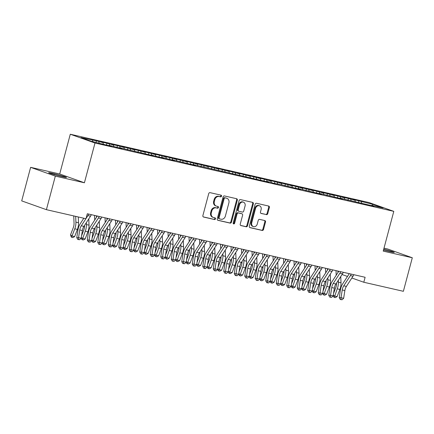 <?xml version="1.0" encoding="UTF-8"?>
<svg xmlns="http://www.w3.org/2000/svg" width="434" height="434" viewBox="0 0 434 434"><rect width="100%" height="100%" fill="white"/><g stroke="black" fill="none" stroke-linecap="round" stroke-linejoin="round"><path stroke-width="0.65" d="M221.524 196.173A0.884 0.738 109.6 0 0 221.025 195.154L210.078 192.653A1.264 1.052 109.6 0 0 208.721 193.635L202.884 215.584A1.264 1.052 109.6 0 0 203.589 217.038L214.537 219.544A0.884 0.738 109.6 0 0 214.993 217.835L213.577 217.51A4.042 3.374 109.6 0 1 213.257 217.418A4.042 3.374 109.6 0 1 211.315 212.855L211.803 211.027A4.042 3.374 109.6 0 1 216.137 207.881L217.559 208.201A0.884 0.738 109.6 0 0 218.009 206.497L216.593 206.172A4.042 3.374 109.6 0 1 216.278 206.079A4.042 3.374 109.6 0 1 214.336 201.517L214.819 199.683A4.042 3.374 109.6 0 1 219.159 196.537L220.575 196.862A0.884 0.738 109.6 0 0 221.524 196.173M216.278 206.079L215.611 205.841A4.042 3.374 109.6 0 1 213.664 201.278L214.152 199.45A4.042 3.374 109.6 0 1 218.486 196.298L219.908 196.624A0.884 0.738 109.6 0 0 220.646 195.067M203.242 216.875L213.87 219.306A0.884 0.738 109.6 0 0 214.608 217.749M213.257 217.418L212.589 217.184A4.042 3.374 109.6 0 1 210.647 212.617L211.136 210.788A4.042 3.374 109.6 0 1 215.47 207.642L216.886 207.967A0.884 0.738 109.6 0 0 217.624 206.405M266.378 214.646A1.264 1.052 109.6 0 0 267.735 213.664L269.373 207.506A1.264 1.052 109.6 0 0 268.668 206.047L256.505 203.269A1.264 1.052 109.6 0 0 255.149 204.251L249.311 226.201A1.264 1.052 109.6 0 0 250.017 227.655L262.174 230.438A1.264 1.052 109.6 0 0 263.53 229.456L265.51 222.013A1.264 1.052 109.6 0 0 264.805 220.559L259.603 219.371A1.264 1.052 109.6 0 0 258.246 220.353L257.264 224.042A3.38 2.821 109.6 0 1 253.375 226.597A3.38 2.821 109.6 0 1 251.753 222.783L255.593 208.331A3.38 2.821 109.6 0 1 259.483 205.776A3.38 2.821 109.6 0 1 261.111 209.589L260.465 211.998A1.264 1.052 109.6 0 0 261.176 213.457L265.711 214.407A1.264 1.052 109.6 0 0 267.067 213.425L268.706 207.268A1.264 1.052 109.6 0 0 268.342 205.976M365.113 277.283L87.31 213.756L85.986 218.725L46.405 209.671L55.33 176.128L84.413 182.779L94.992 143.025L393.795 211.358L383.217 251.112L412.3 257.763L403.376 291.306L363.795 282.252L365.113 277.283M237.322 200.177A1.264 1.052 109.6 0 0 236.617 198.718L224.454 195.94A1.264 1.052 109.6 0 0 223.098 196.922L217.26 218.872A1.264 1.052 109.6 0 0 217.966 220.326L230.128 223.109A1.264 1.052 109.6 0 0 231.479 222.127L237.322 200.177L236.655 199.938A1.264 1.052 109.6 0 0 236.291 198.647M240.479 199.602L252.642 202.385A1.264 1.052 109.6 0 1 253.347 203.839L247.505 225.788A1.264 1.052 109.6 0 1 246.149 226.77L240.946 225.582A1.264 1.052 109.6 0 1 240.241 224.128L242.611 215.226A1.264 1.052 109.6 0 0 241.901 213.772L238.45 212.98A1.264 1.052 109.6 0 0 237.094 213.962L234.631 223.233A0.884 0.738 109.6 0 1 233.188 222.902L239.123 200.589A1.264 1.052 109.6 0 1 240.479 199.602M94.992 143.025L70.286 134.236L369.09 202.569L393.795 211.358M96.039 142.347L96.44 140.833L80.963 137.594L91.243 141.251L105.164 144.739L111.462 146.177L109.091 145.336L121.965 148.58L119.594 147.734L153.457 155.784L151.092 154.938L157.661 156.745L163.96 158.182L161.589 157.341L174.457 160.585L172.086 159.739L195.457 165.387L193.087 164.54L268.95 182.193L266.579 181.347L270.778 182.307L273.149 183.153L281.275 184.71L300.447 189.398L298.077 188.551L302.276 189.512L321.448 194.199L319.077 193.352L323.276 194.313L342.442 199L340.072 198.154L373.94 206.204L371.569 205.358L371.325 205.602M96.44 140.833L103.01 142.64L103.341 144.088M106.46 145.032L106.938 143.236L100.639 141.793L103.01 142.64M106.938 143.236L113.507 145.037L113.838 146.491M116.958 147.435L117.44 145.634L111.137 144.197L113.507 145.037M117.44 145.634L124.01 147.441L124.341 148.889M127.46 149.833L127.938 148.037L121.639 146.594L124.01 147.441M127.938 148.037L134.507 149.838L134.838 151.292M137.958 152.236L138.435 150.441L132.137 148.998L134.507 149.838M138.435 150.441L145.005 152.242L145.336 153.69M148.455 154.64L148.933 152.839L142.634 151.401L145.005 152.242M148.933 152.839L155.508 154.645L155.833 156.094M158.958 157.037L159.435 155.242L153.137 153.799L155.508 154.645M159.435 155.242L166.005 157.043L166.336 158.497M169.455 159.441L169.933 157.64L163.634 156.202L166.005 157.043M169.933 157.64L176.502 159.446L176.833 160.895M179.953 161.839L180.43 160.043L174.132 158.6L176.502 159.446M180.43 160.043L187 161.844L187.331 163.298M190.455 164.242L190.933 162.441L184.634 161.003L187 161.844M190.933 162.441L197.503 164.247L197.833 165.696M200.953 166.645L201.43 164.844L195.132 163.401L197.503 164.247M201.43 164.844L208 166.645L208.331 168.099M211.45 169.043L211.928 167.247L205.629 165.804L208 166.645M211.928 167.247L218.497 169.048L218.828 170.497M221.948 171.446L222.43 169.645L216.127 168.208L218.497 169.048M222.43 169.645L229 171.452L229.331 172.9M232.45 173.844L232.928 172.048L226.629 170.605L229 171.452M232.928 172.048L239.497 173.85L239.828 175.303M242.948 176.247L243.425 174.446L237.127 173.009L239.497 173.85M243.425 174.446L249.995 176.253L250.326 177.701M253.445 178.645L253.928 176.85L247.624 175.407L249.995 176.253M253.928 176.85L260.498 178.651L260.829 180.105M263.948 181.049L264.425 179.247L258.127 177.81L260.498 178.651M264.425 179.247L270.995 181.054L271.326 182.502M274.445 183.452L274.923 181.651L268.624 180.208L270.995 181.054M274.923 181.651L281.492 183.452L281.823 184.906M284.943 185.85L285.426 184.054L279.122 182.611L281.492 183.452M285.426 184.054L291.995 185.855L292.326 187.304M295.445 188.253L295.923 186.452L289.624 185.014L291.995 185.855M295.923 186.452L302.493 188.258L302.824 189.707M305.943 190.651L306.42 188.855L300.122 187.412L302.493 188.258M306.42 188.855L312.99 190.656L313.321 192.11M316.44 193.054L316.923 191.253L310.619 189.815L312.99 190.656M316.923 191.253L323.493 193.059L323.824 194.508M326.943 195.452L327.42 193.656L321.122 192.213L323.493 193.059M327.42 193.656L333.99 195.457L334.321 196.911M337.44 197.855L337.918 196.054L331.619 194.616L333.99 195.457M337.918 196.054L344.488 197.861L344.818 199.309M347.938 200.258L348.421 198.457L342.117 197.014L344.488 197.861M348.421 198.457L354.99 200.258L355.321 201.712M358.441 202.656L358.918 200.861L352.62 199.418L354.99 200.258M358.918 200.861L372.839 204.343L383.119 208L371.569 205.358M361.289 201.702L361.603 203.079M372.839 204.343L372.171 205.499M350.786 199.298L351.101 200.676M340.289 196.9L340.603 198.278M329.791 194.497L330.106 195.875M319.288 192.099L319.603 193.477M308.791 189.696L309.106 191.074M298.294 187.298L298.608 188.676M287.796 184.895L288.105 186.273M277.293 182.492L277.608 183.87M266.796 180.094L267.111 181.472M256.299 177.69L256.608 179.068M245.796 175.293L246.111 176.671M235.299 172.889L235.613 174.267M224.801 170.491L225.11 171.864M214.298 168.088L214.613 169.466M203.801 165.685L204.116 167.063M193.304 163.287L193.618 164.665M182.801 160.884L183.115 162.262M172.303 158.486L172.618 159.864M161.806 156.083L162.121 157.461M151.303 153.685L151.618 155.057M140.806 151.282L141.121 152.659M130.308 148.878L130.623 150.256M119.806 146.48L120.12 147.858M109.308 144.077L109.623 145.455M98.811 141.679L99.126 143.057M342.057 274.521L347.471 276.447M351.849 278.004L363.795 282.252M412.3 257.763L387.595 248.975L384.003 248.156M84.413 182.779L59.708 173.991L30.624 167.34L55.33 176.128M30.624 167.34L21.7 200.882L46.405 209.671M59.708 173.991L70.286 134.236M92.513 140.236L92.822 141.614M52.351 173.34A8.241 0.445 14.9 0 0 48.662 172.737A8.241 0.445 14.9 0 0 52.742 174.229A8.241 0.445 14.9 0 0 60.901 176.378L62.789 176.812A8.241 0.445 14.9 0 0 66.478 177.408A8.241 0.445 14.9 0 0 62.398 175.922A8.241 0.445 14.9 0 0 54.245 173.768L52.351 173.34L52.161 174.05M383.504 250.033A8.241 0.445 14.9 0 0 388.68 251.335L390.573 251.769A8.241 0.445 14.9 0 0 394.262 252.366A8.241 0.445 14.9 0 0 383.743 249.138M217.618 220.163L229.456 222.87A1.264 1.052 109.6 0 0 230.812 221.888L236.655 199.938M225.132 197.904A0.884 0.738 109.6 0 0 224.183 198.593L219.061 217.863A0.884 0.738 109.6 0 0 219.555 218.877L221.047 219.219A4.042 3.374 109.6 0 0 225.382 216.072L228.886 202.9A4.042 3.374 109.6 0 0 226.944 198.338A4.042 3.374 109.6 0 0 226.629 198.246L224.465 197.665A0.884 0.738 109.6 0 0 223.515 198.354L224.183 198.593M219.42 218.828L218.888 218.644A0.884 0.738 109.6 0 1 218.389 217.624L223.515 198.354M226.944 198.338L226.277 198.099A4.042 3.374 109.6 0 0 225.962 198.007L226.629 198.246M224.465 197.665L225.962 198.007M240.599 225.42L245.481 226.537A1.264 1.052 109.6 0 0 246.838 225.55L252.68 203.6A1.264 1.052 109.6 0 0 252.317 202.309M241.429 213.604A1.264 1.052 109.6 0 0 241.233 213.533L237.783 212.741A1.264 1.052 109.6 0 0 236.427 213.729L233.964 222.995L234.631 223.233M233.313 223.678A0.884 0.738 109.6 0 0 233.964 222.995M245.069 205.987A3.38 2.821 109.6 0 0 243.441 202.173A3.38 2.821 109.6 0 0 239.552 204.729L238.201 209.817A1.264 1.052 109.6 0 0 238.906 211.271L242.356 212.063A1.264 1.052 109.6 0 0 243.713 211.081L245.069 205.987M243.441 202.173L242.774 201.935A3.38 2.821 109.6 0 0 238.884 204.49L239.552 204.729M238.239 211.038A1.264 1.052 109.6 0 1 237.534 209.579L238.884 204.49M260.829 213.289L265.711 214.407M259.483 205.776L258.816 205.537A3.38 2.821 109.6 0 0 254.926 208.092L255.593 208.331M253.375 226.597L252.707 226.358A3.38 2.821 109.6 0 1 251.08 222.544L254.926 208.092M249.669 227.492L261.507 230.199A1.264 1.052 109.6 0 0 262.863 229.217L264.843 221.779A1.264 1.052 109.6 0 0 264.48 220.488M73.747 215.926L74.046 223.206A6.439 3.526 102.9 0 1 73.292 227.638L70.536 234.816L72.017 235.987L74.773 228.816A9.656 5.289 -77.1 0 0 75.907 222.165L75.668 216.365M71.773 237.344L72.017 235.987L74.643 236.59L72.82 237.582L71.773 237.344L71.181 236.877L70.536 234.816M74.643 236.59L77.398 229.412A9.656 5.289 -77.1 0 0 78.532 222.761L78.294 216.962M91.27 214.662A4.508 2.468 102.9 0 1 90.543 216.181L83.914 226.385A6.439 3.526 -77.1 0 0 82.384 230.541L81.174 238.266L78.549 237.669L78.543 239.492L77.822 239.497L79.59 239.736L78.543 239.492M85.889 218.703L81.288 225.783A6.439 3.526 -77.1 0 0 79.758 229.939L78.549 237.669L76.753 237.675L77.963 229.949A9.656 5.289 102.9 0 1 80.257 223.711L83.822 218.231M88.644 214.06A4.508 2.468 102.9 0 1 87.918 215.579L86.062 218.432M76.753 237.675L77.822 239.497M79.59 239.736L81.174 238.266M84.538 225.425L84.543 225.609A6.439 3.526 102.9 0 1 83.789 230.042L81.549 235.874M81.304 237.431L82.514 238.391L85.14 238.993L83.323 239.986L82.27 239.747L81.679 239.275L81.239 237.87M82.27 239.747L85.276 231.213A9.656 5.289 -77.1 0 0 86.404 224.562L86.328 222.669M85.14 238.993L87.896 231.816A9.656 5.289 -77.1 0 0 89.03 225.165L88.775 218.904M95.035 227.823L95.046 228.007A6.439 3.526 102.9 0 1 94.292 232.445L92.046 238.277M91.807 239.834L93.012 240.794L95.637 241.391L93.82 242.389L92.773 242.145L92.176 241.678L91.737 240.268M92.773 242.145L95.773 233.617A9.656 5.289 -77.1 0 0 96.901 226.966L96.825 225.072M95.637 241.391L98.399 234.219A9.656 5.289 -77.1 0 0 99.527 227.568L99.272 221.307M96.505 217.266L96.451 215.844M94.531 215.405L94.72 220.016M101.768 217.06A4.508 2.468 102.9 0 1 101.041 218.579L94.411 228.783A6.439 3.526 -77.1 0 0 92.881 232.944L91.677 240.669L89.051 240.067L89.041 241.895L88.324 241.901L90.093 242.134L89.041 241.895M99.147 216.463A4.508 2.468 102.9 0 1 98.415 217.982L91.791 228.186A6.439 3.526 -77.1 0 0 90.256 232.342L89.051 240.067L87.256 240.078L88.46 232.347A9.656 5.289 102.9 0 1 90.76 226.114L97.303 216.04M87.256 240.078L88.324 241.901M90.093 242.134L91.677 240.669M112.27 219.463A4.508 2.468 102.9 0 1 111.543 220.982L104.914 231.186A6.439 3.526 -77.1 0 0 103.379 235.342L102.174 243.067L99.549 242.47L99.543 244.299L98.822 244.299L100.59 244.537L99.543 244.299M109.645 218.861A4.508 2.468 102.9 0 1 108.918 220.38L102.288 230.584A6.439 3.526 -77.1 0 0 100.759 234.745L99.549 242.47L97.753 242.476L98.957 234.751A9.656 5.289 102.9 0 1 101.258 228.512L107.8 218.443M97.753 242.476L98.822 244.299M100.59 244.537L102.174 243.067M105.538 230.226L105.543 230.411A6.439 3.526 102.9 0 1 104.789 234.843L102.549 240.68M102.305 242.237L103.514 243.192L106.14 243.794L104.317 244.787L103.27 244.548L102.679 244.076L102.234 242.671M103.27 244.548L106.27 236.02A9.656 5.289 -77.1 0 0 107.404 229.364L107.323 227.47M106.14 243.794L108.896 236.617A9.656 5.289 -77.1 0 0 110.03 229.966L109.769 223.705M107.008 219.664L106.948 218.248M105.028 217.808L105.218 222.42M116.035 232.624L116.041 232.808A6.439 3.526 102.9 0 1 115.287 237.246L113.046 243.078M112.802 244.635L114.012 245.595L116.638 246.192L114.82 247.19L113.768 246.946L113.176 246.479L112.737 245.074M113.768 246.946L116.773 238.418A9.656 5.289 -77.1 0 0 117.902 231.767L117.826 229.874M116.638 246.192L119.393 239.02A9.656 5.289 -77.1 0 0 120.527 232.369L120.272 226.109M117.505 222.067L117.446 220.646M115.525 220.206L115.715 224.823M122.768 221.861A4.508 2.468 102.9 0 1 122.041 223.38L115.411 233.584A6.439 3.526 -77.1 0 0 113.882 237.745L112.672 245.47L110.046 244.868L110.041 246.696L109.319 246.702L111.088 246.935L110.041 246.696M120.142 221.264A4.508 2.468 102.9 0 1 119.415 222.783L112.786 232.987A6.439 3.526 -77.1 0 0 111.256 237.143L110.046 244.868L108.25 244.879L109.46 237.154A9.656 5.289 102.9 0 1 111.755 230.915L118.303 220.841M108.25 244.879L109.319 246.702M111.088 246.935L112.672 245.47M133.265 224.264A4.508 2.468 102.9 0 1 132.538 225.783L125.909 235.987A6.439 3.526 -77.1 0 0 124.379 240.143L123.175 247.874L120.549 247.272L120.538 249.1L119.822 249.1L121.591 249.338L120.538 249.1M130.645 223.662A4.508 2.468 102.9 0 1 129.912 225.181L123.289 235.385A6.439 3.526 -77.1 0 0 121.753 239.546L120.549 247.272L118.753 247.277L119.958 239.552A9.656 5.289 102.9 0 1 122.258 233.318L128.8 223.244M118.753 247.277L119.822 249.1M121.591 249.338L123.175 247.874M126.533 235.027L126.544 235.212A6.439 3.526 102.9 0 1 125.789 239.644L123.544 245.481M123.305 247.038L124.509 247.993L127.135 248.595L125.317 249.588L124.265 249.349L123.674 248.883L123.234 247.472M124.265 249.349L127.27 240.821A9.656 5.289 -77.1 0 0 128.399 234.17L128.323 232.271M127.135 248.595L129.896 241.418A9.656 5.289 -77.1 0 0 131.025 234.767L130.77 228.506M128.003 224.47L127.943 223.049M126.028 222.609L126.213 227.221M143.768 226.667A4.508 2.468 102.9 0 1 143.041 228.181L136.412 238.391A6.439 3.526 -77.1 0 0 134.876 242.546L133.672 250.272L131.046 249.675L131.035 251.498L130.319 251.503L132.088 251.742L131.035 251.498M141.142 226.065A4.508 2.468 102.9 0 1 140.415 227.584L133.786 237.789A6.439 3.526 -77.1 0 0 132.251 241.944L131.046 249.675L129.251 249.68L130.455 241.955A9.656 5.289 102.9 0 1 132.755 235.716L139.298 225.642M129.251 249.68L130.319 251.503M132.088 251.742L133.672 250.272M137.035 237.431L137.041 237.615A6.439 3.526 102.9 0 1 136.287 242.047L134.046 247.879M133.802 249.436L135.012 250.396L137.638 250.998L135.815 251.991L134.768 251.753L134.177 251.281L133.732 249.876M134.768 251.753L137.768 243.219A9.656 5.289 -77.1 0 0 138.902 236.568L138.82 234.675M137.638 250.998L140.394 243.821A9.656 5.289 -77.1 0 0 141.522 237.17L141.267 230.91M138.5 226.868L138.446 225.447M136.526 225.007L136.715 229.624M154.265 229.065A4.508 2.468 102.9 0 1 153.538 230.584L146.909 240.789A6.439 3.526 -77.1 0 0 145.379 244.944L144.169 252.675L141.544 252.073L141.538 253.901L140.817 253.901L142.585 254.14L141.538 253.901M151.64 228.468A4.508 2.468 102.9 0 1 150.913 229.982L144.283 240.186A6.439 3.526 -77.1 0 0 142.753 244.347L141.544 252.073L139.748 252.083L140.958 244.353A9.656 5.289 102.9 0 1 143.253 238.12L149.801 228.045M139.748 252.083L140.817 253.901M142.585 254.14L144.169 252.675M147.533 239.828L147.538 240.013A6.439 3.526 102.9 0 1 146.784 244.451L144.544 250.282M144.3 251.839L145.509 252.794L148.135 253.396L146.318 254.389L145.265 254.15L144.674 253.684L144.234 252.273M145.265 254.15L148.271 245.622A9.656 5.289 -77.1 0 0 149.399 238.971L149.323 237.078M148.135 253.396L150.891 246.219A9.656 5.289 -77.1 0 0 152.025 239.568L151.77 233.308M149.003 229.271L148.943 227.85M147.023 227.411L147.213 232.022M158.03 242.232L158.041 242.416A6.439 3.526 102.9 0 1 157.287 246.848L155.041 252.68M154.797 254.237L156.007 255.197L158.632 255.8L156.815 256.792L155.763 256.554L155.171 256.082L154.732 254.677M155.763 256.554L158.768 248.02A9.656 5.289 -77.1 0 0 159.896 241.369L159.821 239.476M158.632 255.8L161.394 248.622A9.656 5.289 -77.1 0 0 162.522 241.971L162.267 235.711M159.5 231.669L159.441 230.248M157.526 229.814L157.71 234.425M168.533 244.63L168.538 244.814A6.439 3.526 102.9 0 1 167.784 249.252L165.544 255.083M165.3 256.64L166.51 257.601L169.135 258.197L167.312 259.196L166.265 258.952L165.669 258.485L165.229 257.074M166.265 258.952L169.265 250.423A9.656 5.289 -77.1 0 0 170.399 243.772L170.318 241.879M169.135 258.197L171.891 251.026A9.656 5.289 -77.1 0 0 173.02 244.375L172.765 238.114M169.998 234.072L169.944 232.651M168.023 232.212L168.213 236.823M179.03 247.033L179.036 247.217A6.439 3.526 102.9 0 1 178.282 251.649L176.041 257.487M175.797 259.044L177.007 259.999L179.633 260.601L177.815 261.594L176.763 261.355L176.171 260.883L175.732 259.478M176.763 261.355L179.763 252.827A9.656 5.289 -77.1 0 0 180.897 246.17L180.821 244.277M179.633 260.601L182.388 253.423A9.656 5.289 -77.1 0 0 183.522 246.772L183.267 240.512M180.501 236.47L180.441 235.054M178.52 234.615L178.71 239.226M189.528 249.436L189.539 249.615A6.439 3.526 102.9 0 1 188.785 254.053L186.539 259.885M186.294 261.442L187.504 262.402L190.13 262.999L188.313 263.997L187.26 263.753L186.669 263.286L186.229 261.881M187.26 263.753L190.266 255.225A9.656 5.289 -77.1 0 0 191.394 248.573L191.318 246.68M190.13 262.999L192.891 255.827A9.656 5.289 -77.1 0 0 194.02 249.176L193.765 242.915M190.998 238.874L190.938 237.452M189.023 237.013L189.208 241.629M200.031 251.834L200.036 252.018A6.439 3.526 102.9 0 1 199.282 256.451L197.041 262.288M196.797 263.845L198.007 264.8L200.633 265.402L198.81 266.395L197.763 266.156L197.166 265.689L196.727 264.279M197.763 266.156L200.763 257.628A9.656 5.289 -77.1 0 0 201.897 250.977L201.815 249.083M200.633 265.402L203.389 258.225A9.656 5.289 -77.1 0 0 204.517 251.574L204.262 245.313M201.495 241.277L201.441 239.856M199.521 239.416L199.711 244.027M210.528 254.237L210.533 254.422A6.439 3.526 102.9 0 1 209.779 258.854L207.539 264.686M207.295 266.243L208.504 267.203L211.13 267.805L209.313 268.798L208.26 268.559L207.669 268.087L207.23 266.682M208.26 268.559L211.26 260.026A9.656 5.289 -77.1 0 0 212.394 253.375L212.318 251.481M211.13 267.805L213.886 260.628A9.656 5.289 -77.1 0 0 215.02 253.977L214.759 247.716M211.998 243.675L211.938 242.253M210.018 241.814L210.208 246.431M221.025 256.635L221.036 256.82A6.439 3.526 102.9 0 1 220.282 261.257L218.036 267.089M217.792 268.646L219.002 269.601L221.628 270.203L219.81 271.196L218.758 270.957L218.166 270.49L217.727 269.08M218.758 270.957L221.763 262.429A9.656 5.289 -77.1 0 0 222.892 255.778L222.816 253.885M221.628 270.203L224.389 263.026A9.656 5.289 -77.1 0 0 225.517 256.375L225.262 250.114M222.496 246.078L222.436 244.657M220.521 244.217L220.705 248.828M231.528 259.038L231.534 259.223A6.439 3.526 102.9 0 1 230.779 263.655L228.539 269.487M228.295 271.044L229.505 272.004L232.125 272.606L230.308 273.599L229.261 273.36L228.664 272.888L228.224 271.483M229.261 273.36L232.261 264.827A9.656 5.289 -77.1 0 0 233.394 258.176L233.313 256.282M232.125 272.606L234.886 265.429A9.656 5.289 -77.1 0 0 236.015 258.778L235.76 252.517M232.993 248.476L232.939 247.054M231.018 246.62L231.208 251.232M164.763 231.468A4.508 2.468 102.9 0 1 164.036 232.987L157.406 243.192A6.439 3.526 -77.1 0 0 155.877 247.347L154.667 255.073L152.046 254.476L152.036 256.299L151.32 256.304L153.088 256.543L152.036 256.299M162.142 230.866A4.508 2.468 102.9 0 1 161.41 232.385L154.786 242.59A6.439 3.526 -77.1 0 0 153.251 246.745L152.046 254.476L150.251 254.481L151.455 246.756A9.656 5.289 102.9 0 1 153.755 240.517L160.298 230.443M150.251 254.481L151.32 256.304M153.088 256.543L154.667 255.073M175.265 233.866A4.508 2.468 102.9 0 1 174.539 235.385L167.909 245.59A6.439 3.526 -77.1 0 0 166.374 249.751L165.17 257.476L162.544 256.874L162.533 258.702L161.817 258.707L163.585 258.941L162.533 258.702M172.64 233.27A4.508 2.468 102.9 0 1 171.913 234.789L165.283 244.993A6.439 3.526 -77.1 0 0 163.748 249.149L162.544 256.874L160.748 256.885L161.953 249.154A9.656 5.289 102.9 0 1 164.253 242.921L170.795 232.846M160.748 256.885L161.817 258.707M163.585 258.941L165.17 257.476M185.763 236.27A4.508 2.468 102.9 0 1 185.036 237.789L178.407 247.993A6.439 3.526 -77.1 0 0 176.877 252.149L175.667 259.879L173.041 259.277L173.036 261.105L172.314 261.105L174.083 261.344L173.036 261.105M183.137 235.667A4.508 2.468 102.9 0 1 182.41 237.186L175.781 247.391A6.439 3.526 -77.1 0 0 174.251 251.552L173.041 259.277L171.246 259.282L172.455 251.557A9.656 5.289 102.9 0 1 174.75 245.318L181.293 235.25M171.246 259.282L172.314 261.105M174.083 261.344L175.667 259.879M196.26 238.673A4.508 2.468 102.9 0 1 195.533 240.186L188.904 250.391A6.439 3.526 -77.1 0 0 187.374 254.552L186.164 262.277L183.544 261.675L183.533 263.503L182.817 263.509L184.586 263.742L183.533 263.503M193.64 238.071A4.508 2.468 102.9 0 1 192.908 239.59L186.284 249.794A6.439 3.526 -77.1 0 0 184.748 253.95L183.544 261.675L181.748 261.686L182.953 253.961A9.656 5.289 102.9 0 1 185.253 247.722L191.795 237.648M181.748 261.686L182.817 263.509M184.586 263.742L186.164 262.277M206.763 241.071A4.508 2.468 102.9 0 1 206.036 242.59L199.407 252.794A6.439 3.526 -77.1 0 0 197.871 256.95L196.667 264.68L194.041 264.078L194.031 265.906L193.314 265.906L195.083 266.145L194.031 265.906M204.137 240.469A4.508 2.468 102.9 0 1 203.41 241.988L196.781 252.192A6.439 3.526 -77.1 0 0 195.246 256.353L194.041 264.078L192.246 264.084L193.45 256.358A9.656 5.289 102.9 0 1 195.75 250.125L202.293 240.051M192.246 264.084L193.314 265.906M195.083 266.145L196.667 264.68M217.26 243.474A4.508 2.468 102.9 0 1 216.533 244.993L209.904 255.197A6.439 3.526 -77.1 0 0 208.374 259.353L207.164 267.078L204.539 266.481L204.533 268.304L203.812 268.31L205.58 268.548L204.533 268.304M214.635 242.872A4.508 2.468 102.9 0 1 213.908 244.391L207.278 254.595A6.439 3.526 -77.1 0 0 205.749 258.751L204.539 266.481L202.743 266.487L203.953 258.762A9.656 5.289 102.9 0 1 206.248 252.523L212.79 242.449M202.743 266.487L203.812 268.31M205.58 268.548L207.164 267.078M227.758 245.872A4.508 2.468 102.9 0 1 227.031 247.391L220.401 257.595A6.439 3.526 -77.1 0 0 218.872 261.751L217.662 269.481L215.042 268.879L215.031 270.707L214.315 270.707L216.083 270.946L215.031 270.707M225.132 245.275A4.508 2.468 102.9 0 1 224.405 246.789L217.776 256.993A6.439 3.526 -77.1 0 0 216.246 261.154L215.042 268.879L213.24 268.89L214.45 261.159A9.656 5.289 102.9 0 1 216.75 254.926L223.293 244.852M213.24 268.89L214.315 270.707M216.083 270.946L217.662 269.481M238.261 248.275A4.508 2.468 102.9 0 1 237.528 249.794L230.904 259.999A6.439 3.526 -77.1 0 0 229.369 264.154L228.165 271.879L225.539 271.283L225.528 273.105L224.812 273.111L226.581 273.349L225.528 273.105M235.635 247.673A4.508 2.468 102.9 0 1 234.908 249.192L228.279 259.396A6.439 3.526 -77.1 0 0 226.743 263.552L225.539 271.283L223.743 271.288L224.948 263.563A9.656 5.289 102.9 0 1 227.248 257.324L233.79 247.25M223.743 271.288L224.812 273.111M226.581 273.349L228.165 271.879M248.758 250.673A4.508 2.468 102.9 0 1 248.031 252.192L241.402 262.396A6.439 3.526 -77.1 0 0 239.866 266.557L238.662 274.283L236.036 273.68L236.031 275.509L235.309 275.514L237.078 275.747L236.031 275.509M246.132 250.076A4.508 2.468 102.9 0 1 245.405 251.595L238.776 261.8A6.439 3.526 -77.1 0 0 237.246 265.955L236.036 273.68L234.241 273.691L235.45 265.961A9.656 5.289 102.9 0 1 237.745 259.727L244.288 249.653M234.241 273.691L235.309 275.514M237.078 275.747L238.662 274.283M242.026 261.436L242.031 261.621A6.439 3.526 102.9 0 1 241.277 266.058L239.036 271.89M238.792 273.447L240.002 274.407L242.628 275.004L240.81 276.002L239.758 275.758L239.167 275.292L238.722 273.881M239.758 275.758L242.758 267.23A9.656 5.289 -77.1 0 0 243.892 260.579L243.816 258.686M242.628 275.004L245.384 267.832A9.656 5.289 -77.1 0 0 246.517 261.181L246.257 254.921M243.496 250.879L243.436 249.458M241.516 249.018L241.705 253.63M259.255 253.076A4.508 2.468 102.9 0 1 258.528 254.595L251.899 264.8A6.439 3.526 -77.1 0 0 250.369 268.955L249.159 276.686L246.534 276.084L246.528 277.912L245.812 277.912L247.581 278.151L246.528 277.912M256.63 252.474A4.508 2.468 102.9 0 1 255.903 253.993L249.273 264.197A6.439 3.526 -77.1 0 0 247.743 268.358L246.534 276.084L244.738 276.089L245.948 268.364A9.656 5.289 102.9 0 1 248.248 262.125L254.791 252.056M244.738 276.089L245.812 277.912M247.581 278.151L249.159 276.686M252.523 263.839L252.534 264.024A6.439 3.526 102.9 0 1 251.78 268.456L249.534 274.293M249.29 275.85L250.499 276.805L253.125 277.407L251.308 278.4L250.255 278.161L249.664 277.689L249.224 276.284M250.255 278.161L253.261 269.633A9.656 5.289 -77.1 0 0 254.389 262.977L254.313 261.084M253.125 277.407L255.886 270.23A9.656 5.289 -77.1 0 0 257.015 263.579L256.76 257.319M253.993 253.277L253.933 251.861M252.018 251.422L252.203 256.033M269.758 255.48A4.508 2.468 102.9 0 1 269.026 256.993L262.402 267.198A6.439 3.526 -77.1 0 0 260.867 271.358L259.662 279.084L257.036 278.482L257.026 280.31L256.31 280.315L258.078 280.548L257.026 280.31M267.132 254.877A4.508 2.468 102.9 0 1 266.405 256.396L259.776 266.601A6.439 3.526 -77.1 0 0 258.241 270.756L257.036 278.482L255.241 278.492L256.445 270.767A9.656 5.289 102.9 0 1 258.745 264.528L265.288 254.454M255.241 278.492L256.31 280.315M258.078 280.548L259.662 279.084M263.02 266.243L263.031 266.422A6.439 3.526 102.9 0 1 262.277 270.859L260.037 276.691M259.792 278.248L261.002 279.208L263.622 279.805L261.805 280.803L260.758 280.565L260.161 280.093L259.722 278.688M260.758 280.565L263.758 272.031A9.656 5.289 -77.1 0 0 264.886 265.38L264.811 263.487M263.622 279.805L266.384 272.633A9.656 5.289 -77.1 0 0 267.512 265.982L267.257 259.722M264.49 255.68L264.436 254.259M262.516 253.819L262.706 258.436M280.255 257.877A4.508 2.468 102.9 0 1 279.529 259.396L272.899 269.601A6.439 3.526 -77.1 0 0 271.364 273.756L270.16 281.487L267.534 280.885L267.528 282.713L266.807 282.713L268.575 282.952L267.528 282.713M277.63 257.275A4.508 2.468 102.9 0 1 276.903 258.794L270.274 268.999A6.439 3.526 -77.1 0 0 268.744 273.16L267.534 280.885L265.738 280.89L266.948 273.165A9.656 5.289 102.9 0 1 269.243 266.932L275.785 256.857M265.738 280.89L266.807 282.713M268.575 282.952L270.16 281.487M273.523 268.641L273.529 268.825A6.439 3.526 102.9 0 1 272.774 273.257L270.534 279.095M270.29 280.652L271.5 281.606L274.125 282.209L272.302 283.201L271.255 282.963L270.664 282.496L270.219 281.086M271.255 282.963L274.255 274.434A9.656 5.289 -77.1 0 0 275.389 267.783L275.308 265.89M274.125 282.209L276.881 275.031A9.656 5.289 -77.1 0 0 278.015 268.38L277.755 262.12M274.993 258.084L274.934 256.662M273.013 256.223L273.203 260.834M290.753 260.281A4.508 2.468 102.9 0 1 290.026 261.8L283.397 272.004A6.439 3.526 -77.1 0 0 281.867 276.16L280.657 283.885L278.031 283.288L278.026 285.111L277.31 285.116L279.073 285.355L278.026 285.111M288.127 259.678A4.508 2.468 102.9 0 1 287.4 261.197L280.771 271.402A6.439 3.526 -77.1 0 0 279.241 275.557L278.031 283.288L276.236 283.293L277.445 275.568A9.656 5.289 102.9 0 1 279.746 269.33L286.288 259.255M276.236 283.293L277.31 285.116M279.073 285.355L280.657 283.885M284.02 271.044L284.026 271.228A6.439 3.526 102.9 0 1 283.277 275.661L281.031 281.492M280.787 283.049L281.997 284.01L284.623 284.612L282.805 285.605L281.753 285.366L281.161 284.894L280.722 283.489M281.753 285.366L284.758 276.832A9.656 5.289 -77.1 0 0 285.887 270.181L285.811 268.288M284.623 284.612L287.379 277.434A9.656 5.289 -77.1 0 0 288.512 270.783L288.257 264.523M285.491 260.481L285.431 259.06M283.51 258.621L283.7 263.237M301.256 262.678A4.508 2.468 102.9 0 1 300.523 264.197L293.899 274.402A6.439 3.526 -77.1 0 0 292.364 278.563L291.16 286.288L288.534 285.686L288.523 287.514L287.807 287.514L289.576 287.753L288.523 287.514M298.63 262.082A4.508 2.468 102.9 0 1 297.903 263.595L291.274 273.805A6.439 3.526 -77.1 0 0 289.738 277.961L288.534 285.686L286.738 285.697L287.943 277.966A9.656 5.289 102.9 0 1 290.243 271.733L296.785 261.659M286.738 285.697L287.807 287.514M289.576 287.753L291.16 286.288M294.518 273.442L294.529 273.626A6.439 3.526 102.9 0 1 293.775 278.064L291.529 283.896M291.29 285.453L292.5 286.407L295.12 287.01L293.303 288.002L292.256 287.764L291.659 287.297L291.219 285.887M292.256 287.764L295.256 279.236A9.656 5.289 -77.1 0 0 296.384 272.585L296.308 270.691M295.12 287.01L297.881 279.838A9.656 5.289 -77.1 0 0 299.01 273.181L298.755 266.926M295.988 262.885L295.934 261.463M294.013 261.024L294.203 265.635M311.753 265.082A4.508 2.468 102.9 0 1 311.026 266.601L304.397 276.805A6.439 3.526 -77.1 0 0 302.861 280.961L301.657 288.686L299.031 288.089L299.026 289.912L298.304 289.917L300.073 290.156L299.026 289.912M309.127 264.48A4.508 2.468 102.9 0 1 308.4 265.999L301.771 276.203A6.439 3.526 -77.1 0 0 300.241 280.359L299.031 288.089L297.236 288.095L298.446 280.369A9.656 5.289 102.9 0 1 300.74 274.131L307.283 264.062M297.236 288.095L298.304 289.917M300.073 290.156L301.657 288.686M305.021 275.845L305.026 276.029A6.439 3.526 102.9 0 1 304.272 280.462L302.031 286.294M301.787 287.856L302.997 288.811L305.623 289.413L303.8 290.406L302.753 290.167L302.162 289.695L301.717 288.29M302.753 290.167L305.753 281.633A9.656 5.289 -77.1 0 0 306.887 274.982L306.805 273.089M305.623 289.413L308.379 282.236A9.656 5.289 -77.1 0 0 309.513 275.585L309.252 269.324M306.491 265.282L306.431 263.867M304.511 263.427L304.701 268.038M322.25 267.48A4.508 2.468 102.9 0 1 321.523 268.999L314.894 279.203A6.439 3.526 -77.1 0 0 313.364 283.364L312.154 291.089L309.529 290.487L309.523 292.315L308.802 292.321L310.57 292.554L309.523 292.315M319.625 266.883A4.508 2.468 102.9 0 1 318.898 268.402L312.268 278.606A6.439 3.526 -77.1 0 0 310.739 282.762L309.529 290.487L307.733 290.498L308.943 282.767A9.656 5.289 102.9 0 1 311.238 276.534L317.786 266.46M307.733 290.498L308.802 292.321M310.57 292.554L312.154 291.089M315.518 278.243L315.523 278.427A6.439 3.526 102.9 0 1 314.769 282.865L312.529 288.697M312.285 290.254L313.494 291.214L316.12 291.811L314.303 292.809L313.25 292.565L312.659 292.098L312.22 290.693M313.25 292.565L316.256 284.037A9.656 5.289 -77.1 0 0 317.384 277.386L317.308 275.492M316.12 291.811L318.876 284.639A9.656 5.289 -77.1 0 0 320.01 277.988L319.755 271.727M316.988 267.686L316.929 266.264M315.008 265.825L315.198 270.442M332.748 269.883A4.508 2.468 102.9 0 1 332.021 271.402L325.391 281.606A6.439 3.526 -77.1 0 0 323.862 285.762L322.657 293.493L320.032 292.89L320.021 294.719L319.305 294.719L321.073 294.957L320.021 294.719M330.128 269.281A4.508 2.468 102.9 0 1 329.395 270.8L322.771 281.004A6.439 3.526 -77.1 0 0 321.236 285.165L320.032 292.89L318.236 292.896L319.44 285.171A9.656 5.289 102.9 0 1 321.74 278.932L328.283 268.863M318.236 292.896L319.305 294.719M321.073 294.957L322.657 293.493M326.015 280.646L326.026 280.831A6.439 3.526 102.9 0 1 325.272 285.263L323.026 291.1M322.787 292.657L323.997 293.612L326.618 294.214L324.8 295.207L323.753 294.968L323.156 294.496L322.717 293.091M323.753 294.968L326.753 286.44A9.656 5.289 -77.1 0 0 327.882 279.789L327.806 277.89M326.618 294.214L329.379 287.037A9.656 5.289 -77.1 0 0 330.507 280.386L330.252 274.125M327.486 270.089L327.431 268.668M325.511 268.228L325.701 272.84M343.251 272.286A4.508 2.468 102.9 0 1 342.524 273.8L335.894 284.004A6.439 3.526 -77.1 0 0 334.359 288.165L333.155 295.89L330.529 295.288L330.524 297.116L329.802 297.122L331.571 297.355L330.524 297.116M340.625 271.684A4.508 2.468 102.9 0 1 339.898 273.203L333.269 283.407A6.439 3.526 -77.1 0 0 331.739 287.563L330.529 295.288L328.733 295.299L329.938 287.574A9.656 5.289 102.9 0 1 332.238 281.335L338.78 271.261M328.733 295.299L329.802 297.122M331.571 297.355L333.155 295.89M336.518 283.049L336.524 283.228A6.439 3.526 102.9 0 1 335.77 287.666L333.529 293.498M333.285 295.055L334.495 296.015L337.12 296.612L335.298 297.61L334.251 297.371L333.659 296.899L333.214 295.494M334.251 297.371L337.251 288.838A9.656 5.289 -77.1 0 0 338.384 282.187L338.303 280.293M337.12 296.612L339.876 289.44A9.656 5.289 -77.1 0 0 341.01 282.789L340.75 276.529M337.988 272.487L337.929 271.066M336.008 270.626L336.198 275.243M353.748 274.684A4.508 2.468 102.9 0 1 353.021 276.203L346.392 286.407A6.439 3.526 -77.1 0 0 344.862 290.563L343.652 298.294L341.026 297.691L341.021 299.52L340.299 299.52L342.068 299.758L341.021 299.52M351.122 274.087A4.508 2.468 102.9 0 1 350.395 275.601L343.766 285.805A6.439 3.526 -77.1 0 0 342.236 289.966L341.026 297.691L339.231 297.697L340.44 289.972A9.656 5.289 102.9 0 1 342.735 283.738L349.283 273.664M339.231 297.697L340.299 299.52M342.068 299.758L343.652 298.294M218.486 196.298L219.159 196.537M214.152 199.45L214.819 199.683M213.664 201.278L214.336 201.517M216.886 207.967L217.559 208.201M215.47 207.642L216.137 207.881M211.136 210.788L211.803 211.027M210.647 212.617L211.315 212.855M213.87 219.306L214.537 219.544M219.908 196.624L220.575 196.862M230.812 221.888L231.479 222.127M229.456 222.87L230.128 223.109M218.389 217.624L219.061 217.863M252.68 203.6L253.347 203.839M246.838 225.55L247.505 225.788M245.481 226.537L246.149 226.77M241.233 213.533L241.901 213.772M237.783 212.741L238.45 212.98M236.427 213.729L237.094 213.962M237.534 209.579L238.201 209.817M251.08 222.544L251.753 222.783M264.843 221.779L265.51 222.013M262.863 229.217L263.53 229.456M261.507 230.199L262.174 230.438M268.706 207.268L269.373 207.506M267.067 213.425L267.735 213.664M54.022 174.598L54.245 173.768M74.773 228.816L77.398 229.412M75.907 222.165L78.532 222.761M83.914 226.385L81.288 225.783M82.384 230.541L79.758 229.939M90.543 216.181L87.918 215.579M85.276 231.213L87.896 231.816M86.404 224.562L89.03 225.165M95.773 233.617L98.399 234.219M96.901 226.966L99.527 227.568M94.411 228.783L91.791 228.186M92.881 232.944L90.256 232.342M101.041 218.579L98.415 217.982M104.914 231.186L102.288 230.584M103.379 235.342L100.759 234.745M111.543 220.982L108.918 220.38M106.27 236.02L108.896 236.617M107.404 229.364L110.03 229.966M116.773 238.418L119.393 239.02M117.902 231.767L120.527 232.369M115.411 233.584L112.786 232.987M113.882 237.745L111.256 237.143M122.041 223.38L119.415 222.783M125.909 235.987L123.289 235.385M124.379 240.143L121.753 239.546M132.538 225.783L129.912 225.181M127.27 240.821L129.896 241.418M128.399 234.17L131.025 234.767M136.412 238.391L133.786 237.789M134.876 242.546L132.251 241.944M143.041 228.181L140.415 227.584M137.768 243.219L140.394 243.821M138.902 236.568L141.522 237.17M146.909 240.789L144.283 240.186M145.379 244.944L142.753 244.347M153.538 230.584L150.913 229.982M148.271 245.622L150.891 246.219M149.399 238.971L152.025 239.568M158.768 248.02L161.394 248.622M159.896 241.369L162.522 241.971M169.265 250.423L171.891 251.026M170.399 243.772L173.02 244.375M179.763 252.827L182.388 253.423M180.897 246.17L183.522 246.772M190.266 255.225L192.891 255.827M191.394 248.573L194.02 249.176M200.763 257.628L203.389 258.225M201.897 250.977L204.517 251.574M211.26 260.026L213.886 260.628M212.394 253.375L215.02 253.977M221.763 262.429L224.389 263.026M222.892 255.778L225.517 256.375M232.261 264.827L234.886 265.429M233.394 258.176L236.015 258.778M157.406 243.192L154.786 242.59M155.877 247.347L153.251 246.745M164.036 232.987L161.41 232.385M167.909 245.59L165.283 244.993M166.374 249.751L163.748 249.149M174.539 235.385L171.913 234.789M178.407 247.993L175.781 247.391M176.877 252.149L174.251 251.552M185.036 237.789L182.41 237.186M188.904 250.391L186.284 249.794M187.374 254.552L184.748 253.95M195.533 240.186L192.908 239.59M199.407 252.794L196.781 252.192M197.871 256.95L195.246 256.353M206.036 242.59L203.41 241.988M209.904 255.197L207.278 254.595M208.374 259.353L205.749 258.751M216.533 244.993L213.908 244.391M220.401 257.595L217.776 256.993M218.872 261.751L216.246 261.154M227.031 247.391L224.405 246.789M230.904 259.999L228.279 259.396M229.369 264.154L226.743 263.552M237.528 249.794L234.908 249.192M241.402 262.396L238.776 261.8M239.866 266.557L237.246 265.955M248.031 252.192L245.405 251.595M242.758 267.23L245.384 267.832M243.892 260.579L246.517 261.181M251.899 264.8L249.273 264.197M250.369 268.955L247.743 268.358M258.528 254.595L255.903 253.993M253.261 269.633L255.886 270.23M254.389 262.977L257.015 263.579M262.402 267.198L259.776 266.601M260.867 271.358L258.241 270.756M269.026 256.993L266.405 256.396M263.758 272.031L266.384 272.633M264.886 265.38L267.512 265.982M272.899 269.601L270.274 268.999M271.364 273.756L268.744 273.16M279.529 259.396L276.903 258.794M274.255 274.434L276.881 275.031M275.389 267.783L278.015 268.38M283.397 272.004L280.771 271.402M281.867 276.16L279.241 275.557M290.026 261.8L287.4 261.197M284.758 276.832L287.379 277.434M285.887 270.181L288.512 270.783M293.899 274.402L291.274 273.805M292.364 278.563L289.738 277.961M300.523 264.197L297.903 263.595M295.256 279.236L297.881 279.838M296.384 272.585L299.01 273.181M304.397 276.805L301.771 276.203M302.861 280.961L300.241 280.359M311.026 266.601L308.4 265.999M305.753 281.633L308.379 282.236M306.887 274.982L309.513 275.585M314.894 279.203L312.268 278.606M313.364 283.364L310.739 282.762M321.523 268.999L318.898 268.402M316.256 284.037L318.876 284.639M317.384 277.386L320.01 277.988M325.391 281.606L322.771 281.004M323.862 285.762L321.236 285.165M332.021 271.402L329.395 270.8M326.753 286.44L329.379 287.037M327.882 279.789L330.507 280.386M335.894 284.004L333.269 283.407M334.359 288.165L331.739 287.563M342.524 273.8L339.898 273.203M337.251 288.838L339.876 289.44M338.384 282.187L341.01 282.789M346.392 286.407L343.766 285.805M344.862 290.563L342.236 289.966M353.021 276.203L350.395 275.601M218.817 218.622L219.485 218.861M241.337 213.561L242.004 213.799M238.136 211.005L238.808 211.244"/></g></svg>

